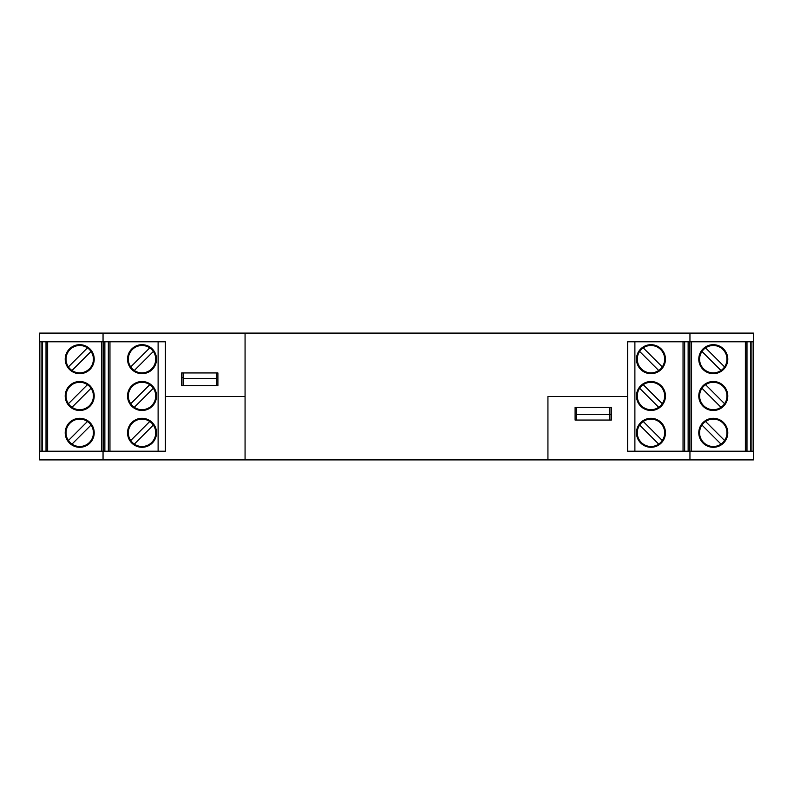 <?xml version="1.0" encoding="UTF-8"?>
<svg xmlns="http://www.w3.org/2000/svg" width="793" height="793" viewBox="0 0 793 793"><rect width="100%" height="100%" fill="white"/><g stroke="black" fill="none" stroke-linecap="round" stroke-linejoin="round"><path stroke-width="1.19" d="M547.933 396.5L627.64 396.5L547.933 396.5L547.933 459.9L753.35 459.9L753.35 451.207L627.64 451.207L627.64 341.793L753.35 341.793L753.35 333.1L39.65 333.1L39.65 341.793L165.36 341.793L165.36 396.5L245.067 396.5L245.067 459.9L547.933 459.9L547.933 396.5M183.114 372.948L183.114 378.39L216.449 378.39L216.449 372.948M216.449 378.39L216.449 385.636L183.114 385.636L183.114 378.39M575.103 420.052L575.103 407.364L611.334 407.364L611.334 420.052L575.103 420.052M165.36 396.5L165.36 451.207L39.65 451.207L39.65 459.9L245.067 459.9L245.067 333.1L245.067 396.5L165.36 396.5M689.95 451.207L689.95 459.9M103.05 451.207L103.05 459.9M609.886 420.052L609.886 414.61L576.551 414.61L576.551 420.052M576.551 414.61L576.551 407.364L609.886 407.364L609.886 414.61M217.897 372.948L217.897 385.636L181.666 385.636L181.666 372.948L217.897 372.948M103.05 341.793L103.05 333.1M689.95 341.793L689.95 333.1M746.976 451.207L746.976 341.793M724.594 366.911A13.709 13.709 0 0 1 703.589 368.874A13.709 13.709 0 0 1 719.677 347.066A13.709 13.709 0 0 1 721.015 370.5A13.709 13.709 0 0 1 701.964 351.458A13.709 13.709 0 0 1 705.552 347.869L724.594 366.911M753.35 451.207L753.35 341.793M698.792 432.8A14.492 14.492 0 0 0 720.53 445.349A14.492 14.492 0 0 0 720.53 420.25A14.492 14.492 0 0 0 698.792 432.8M724.594 440.531A13.709 13.709 0 0 1 703.589 442.494A13.709 13.709 0 0 1 719.677 420.677A13.709 13.709 0 0 1 721.015 444.12A13.709 13.709 0 0 1 701.964 425.068A13.709 13.709 0 0 1 705.552 421.479L724.594 440.531M750.456 341.793L750.456 451.207M727.776 395.994A14.492 14.492 0 0 0 706.038 383.445A14.492 14.492 0 0 0 706.038 408.544A14.492 14.492 0 0 0 727.776 395.994M727.776 359.189A14.492 14.492 0 0 1 706.038 371.739A14.492 14.492 0 0 1 706.038 346.63A14.492 14.492 0 0 1 727.776 359.189M724.594 403.726A13.709 13.709 0 0 1 703.589 405.679A13.709 13.709 0 0 1 719.677 383.871A13.709 13.709 0 0 1 721.015 407.315A13.709 13.709 0 0 1 701.964 388.263A13.709 13.709 0 0 1 705.552 384.674L724.594 403.726M701.964 425.068L721.015 444.12L701.964 425.068M701.964 388.263L721.015 407.315L701.964 388.263M701.964 351.458L721.015 370.5L701.964 351.458M684.656 451.207L684.656 341.793M658.696 370.5A13.709 13.709 0 0 1 639.654 351.458A13.709 13.709 0 0 1 664.673 359.189A13.709 13.709 0 0 1 641.279 368.874A13.709 13.709 0 0 1 639.654 351.458L658.696 370.5L639.654 351.458M691.04 451.207L691.04 341.793M636.482 432.8A14.492 14.492 0 0 0 658.21 445.349A14.492 14.492 0 0 0 658.21 420.25A14.492 14.492 0 0 0 636.482 432.8M658.696 444.12A13.709 13.709 0 0 1 639.654 425.068A13.709 13.709 0 0 1 664.673 432.8A13.709 13.709 0 0 1 641.279 442.494A13.709 13.709 0 0 1 639.654 425.068L658.696 444.12L639.654 425.068M688.136 341.793L688.136 451.207M665.456 395.994A14.492 14.492 0 0 0 643.728 383.445A14.492 14.492 0 0 0 643.728 408.544A14.492 14.492 0 0 0 665.456 395.994M665.456 359.189A14.492 14.492 0 0 1 643.728 371.739A14.492 14.492 0 0 1 643.728 346.63A14.492 14.492 0 0 1 665.456 359.189M658.696 407.315A13.709 13.709 0 0 1 639.654 388.263A13.709 13.709 0 0 1 664.673 395.994A13.709 13.709 0 0 1 641.279 405.679A13.709 13.709 0 0 1 639.654 388.263L658.696 407.315L639.654 388.263M662.284 440.531L643.242 421.479M662.284 403.726L643.242 384.674M662.284 366.911L643.242 347.869M611.334 414.392L609.886 414.392M46.024 451.207L46.024 341.793M71.985 370.5A13.709 13.709 0 0 0 91.036 351.458A13.709 13.709 0 0 0 66.017 359.189A13.709 13.709 0 0 0 89.411 368.874A13.709 13.709 0 0 0 91.036 351.458L71.985 370.5L91.036 351.458M39.65 451.207L39.65 341.793M94.208 432.8A14.492 14.492 0 0 1 72.47 445.349A14.492 14.492 0 0 1 72.47 420.25A14.492 14.492 0 0 1 94.208 432.8M71.985 444.12A13.709 13.709 0 0 0 91.036 425.068A13.709 13.709 0 0 0 66.017 432.8A13.709 13.709 0 0 0 89.411 442.494A13.709 13.709 0 0 0 91.036 425.068L71.985 444.12L91.036 425.068M42.544 341.793L42.544 451.207M65.224 395.994A14.492 14.492 0 0 1 86.962 383.445A14.492 14.492 0 0 1 86.962 408.544A14.492 14.492 0 0 1 65.224 395.994M65.224 359.189A14.492 14.492 0 0 0 86.962 371.739A14.492 14.492 0 0 0 86.962 346.63A14.492 14.492 0 0 0 65.224 359.189M71.985 407.315A13.709 13.709 0 0 0 91.036 388.263A13.709 13.709 0 0 0 66.017 395.994A13.709 13.709 0 0 0 89.411 405.679A13.709 13.709 0 0 0 91.036 388.263L71.985 407.315L91.036 388.263M68.406 440.531L87.448 421.479M68.406 403.726L87.448 384.674M68.406 366.911L87.448 347.869M108.344 451.207L108.344 341.793M134.304 370.5A13.709 13.709 0 0 0 153.346 351.458A13.709 13.709 0 0 0 128.327 359.189A13.709 13.709 0 0 0 151.721 368.874A13.709 13.709 0 0 0 153.346 351.458L134.304 370.5L153.346 351.458M101.96 451.207L101.96 341.793M156.518 432.8A14.492 14.492 0 0 1 134.79 445.349A14.492 14.492 0 0 1 134.79 420.25A14.492 14.492 0 0 1 156.518 432.8M134.304 444.12A13.709 13.709 0 0 0 153.346 425.068A13.709 13.709 0 0 0 128.327 432.8A13.709 13.709 0 0 0 151.721 442.494A13.709 13.709 0 0 0 153.346 425.068L134.304 444.12L153.346 425.068M104.864 341.793L104.864 451.207M127.544 395.994A14.492 14.492 0 0 1 149.272 383.445A14.492 14.492 0 0 1 149.272 408.544A14.492 14.492 0 0 1 127.544 395.994M127.544 359.189A14.492 14.492 0 0 0 149.272 371.739A14.492 14.492 0 0 0 149.272 346.63A14.492 14.492 0 0 0 127.544 359.189M134.304 407.315A13.709 13.709 0 0 0 153.346 388.263A13.709 13.709 0 0 0 128.327 395.994A13.709 13.709 0 0 0 151.721 405.679A13.709 13.709 0 0 0 153.346 388.263L134.304 407.315L153.346 388.263M130.716 440.531L149.758 421.479M130.716 403.726L149.758 384.674M130.716 366.911L149.758 347.869M181.666 377.587L183.114 377.587M165.36 451.207L165.36 341.793L158.114 341.793L158.114 451.207L165.36 451.207M627.64 451.207L627.64 341.793L634.886 341.793L634.886 451.207L627.64 451.207M691.546 341.793L691.546 451.207M746.798 341.793L746.798 451.207M751.903 341.793L751.903 451.207M745.351 451.207L745.351 341.793M684.488 341.793L684.488 451.207M689.593 341.793L689.593 451.207M683.041 451.207L683.041 341.793M101.454 341.793L101.454 451.207M46.202 341.793L46.202 451.207M41.097 341.793L41.097 451.207M47.649 451.207L47.649 341.793M108.512 341.793L108.512 451.207M103.407 341.793L103.407 451.207M109.959 451.207L109.959 341.793"/></g></svg>
